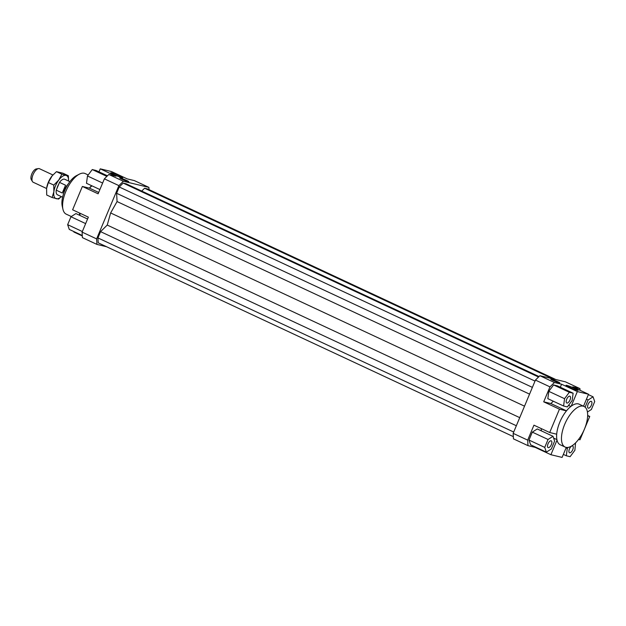 <?xml version="1.0" encoding="UTF-8"?>
<svg xmlns="http://www.w3.org/2000/svg" width="626" height="626" viewBox="0 0 626 626"><rect width="100%" height="100%" fill="white"/><g stroke="black" fill="none" stroke-linecap="round" stroke-linejoin="round"><path stroke-width="0.94" d="M66.646 186.634A8.96 3.999 115 0 0 64.994 189.756A8.96 3.999 115 0 0 64.345 191.548M68.023 184.294A8.584 3.834 115 0 0 64.634 189.545A8.584 3.834 115 0 0 63.437 194.107M69.862 181.65L64.791 179.286A8.584 3.834 115 0 0 59.493 182.377L65.55 185.202L62.287 193.004L56.238 190.171L59.493 182.377M46.582 188.504L33.178 182.244A7.465 3.333 -65 0 1 32.442 181.548A7.465 3.333 -65 0 1 33.045 174.685A7.465 3.333 -65 0 1 38.491 168.59A7.465 3.333 -65 0 1 39.493 168.715L52.897 174.967M38.491 168.59L36.3 168.934A6.174 2.754 115 0 0 31.801 173.973A6.174 2.754 115 0 0 31.3 179.654L32.442 181.548M65.55 185.202L62.287 193.004M56.238 190.171A8.584 3.834 115 0 0 57.529 194.843L62.592 197.213M566.287 447.41L562.101 457.41L550.911 454.719L535.167 447.371L527.992 445.649L527.687 440.133L533.947 425.171L549.691 432.519L556.694 434.201A22.395 9.993 -65 0 1 559.84 422.112A22.395 9.993 -65 0 1 566.46 410.859A22.395 9.993 -65 0 1 571.217 406.172A22.395 9.993 -65 0 1 579.191 404.193L584.035 406.454A22.395 9.993 -65 0 1 584.434 429.115A22.395 9.993 -65 0 1 565.082 447.042A22.395 9.993 -65 0 1 564.683 424.373A22.395 9.993 -65 0 1 584.035 406.454M119.613 175.961A6.495 0.524 -157.3 0 1 122.743 177.776A6.495 0.524 -157.3 0 1 113.885 174.584A6.495 0.524 -157.3 0 1 110.755 172.768A6.495 0.524 -157.3 0 1 119.613 175.961M574.895 388.503A6.495 0.524 -157.3 0 1 578.017 390.327A6.495 0.524 -157.3 0 1 569.167 387.134A6.495 0.524 -157.3 0 1 566.037 385.311A6.495 0.524 -157.3 0 1 574.895 388.503M126.389 180.335A4.851 0.391 -157.3 0 1 128.721 181.689A4.851 0.391 -157.3 0 1 122.109 179.302A4.851 0.391 -157.3 0 1 119.769 177.948A4.851 0.391 -157.3 0 1 126.389 180.335M557.453 381.57A4.851 0.391 -157.3 0 1 559.785 382.932A4.851 0.391 -157.3 0 1 553.173 380.545A4.851 0.391 -157.3 0 1 550.833 379.184A4.851 0.391 -157.3 0 1 557.453 381.57M569.996 399.998A3.733 1.667 -65 0 1 566.773 402.988A3.733 1.667 -65 0 1 566.702 399.208A3.733 1.667 -65 0 1 569.926 396.219A3.733 1.667 -65 0 1 569.996 399.998M588.315 408.175A3.733 1.667 -65 0 1 588.174 408.121A3.733 1.667 -65 0 1 588.174 404.193A3.733 1.667 -65 0 1 591.187 401.313A3.733 1.667 -65 0 1 591.327 401.36A3.733 1.667 -65 0 1 591.327 405.296A3.733 1.667 -65 0 1 588.315 408.175M569.441 448.967A3.733 1.667 -65 0 1 572.665 445.978A3.733 1.667 -65 0 1 572.727 449.758A3.733 1.667 -65 0 1 569.503 452.747A3.733 1.667 -65 0 1 569.441 448.967M551.123 440.798A3.733 1.667 -65 0 1 551.263 440.845A3.733 1.667 -65 0 1 551.263 444.781A3.733 1.667 -65 0 1 548.251 447.66A3.733 1.667 -65 0 1 548.102 447.613A3.733 1.667 -65 0 1 548.102 443.678A3.733 1.667 -65 0 1 551.123 440.798M91.599 185.672A22.395 9.993 115 0 0 89.385 188.136L91.936 185.828M71.325 216.526L66.215 214.147A22.395 9.993 -65 0 1 62.96 209.334A22.395 9.993 -65 0 1 65.808 191.478A22.395 9.993 -65 0 1 79.385 174.145A22.395 9.993 -65 0 1 85.159 173.551L88.211 174.975M79.385 174.145L76.474 175.648A19.414 8.662 115 0 0 64.705 190.664A19.414 8.662 115 0 0 62.232 206.142L62.96 209.334M79.541 213.028A22.395 9.993 115 0 0 79.612 215.297M539.878 375.71L535.441 380.084L549.972 386.868L554.409 382.494L539.878 375.71L565.427 381.837L579.958 388.621L580.052 390.295M554.409 382.494L561.585 384.215L577.328 391.563L588.526 394.247L572.782 386.899L579.958 388.621M553.274 401.203L550.888 403.551L543.712 401.829L549.972 386.868M561.585 384.215L560.333 387.228M553.58 384.935L557.383 385.851L573.119 393.198L569.324 392.283L553.58 384.935L548.806 391.344L547.836 398.668L563.58 406.016L567.375 406.923L572.148 400.515L573.119 393.198M89.557 188.183L98.689 192.448M98.994 171.853L100.254 168.84L115.99 176.188L108.814 174.466L104.378 178.84L118.909 185.625L123.345 181.25L148.894 187.385L149.019 189.615M82.092 232.113L82.397 237.622L96.928 244.406L96.623 238.897L82.092 232.113L88.352 217.144L72.616 209.796L82.374 186.454L89.385 188.136M82.303 235.955L73.837 231.996L73.985 231.628M106.53 246.714L96.928 244.406M100.254 168.84L111.444 171.532L127.188 178.879L134.363 180.601L148.894 187.385M96.623 238.897L118.909 185.625M539.025 376.547L126.202 183.825L123.189 183.097L119.245 186.986L116.616 193.278L117.07 201.556L110.638 212.95L107.234 225.07L100.567 231.643L97.938 237.927L98.204 242.825L513.336 436.627M555.825 379.536L147.619 188.966L144.606 188.238L141.726 191.071M123.345 181.25L108.814 174.466M80.011 215.485L79.885 213.192M550.888 403.551L566.483 410.836M570.873 406.438L568.549 405.351M577.328 391.563L571.217 406.172M527.687 440.133L513.156 433.356L513.461 438.865L527.992 445.649M535.441 380.084L513.156 433.356M549.691 432.519L559.456 409.177L543.712 401.829M541.341 430.86L541.216 428.567M528.993 440.055L532.311 432.128L537.257 428.951L553.001 436.299L548.047 439.475L544.73 447.402L528.993 440.055L530.629 444.804L546.365 452.152L551.318 448.983L554.636 441.056L553.001 436.299M587.658 415.476L589.747 416.447L587.65 415.946M553.619 438.098L556.921 439.64M104.378 178.84L98.118 193.81L82.374 186.454M565.082 447.042L560.239 444.781A22.395 9.993 -65 0 1 557.023 440.109A22.395 9.993 -65 0 1 556.694 434.201M548.047 439.475L532.311 432.128M544.73 447.402L546.365 452.152M557.023 440.109L550.911 454.719M568.064 447.402L567.281 448.451L566.311 455.775L570.114 456.683L574.887 450.274L575.552 442.879M566.311 455.775L563.361 454.398M567.281 448.451L566.084 447.895M578.541 439.444L579.981 439.788L589.747 416.447M587.438 412.025L591.382 409.498L594.7 401.571L593.065 396.814L588.119 399.991L585.114 407.158M588.119 399.991L586.445 399.208M593.065 396.814L588.37 394.623M583.518 406.211L588.526 394.247M569.324 392.283L564.55 398.692L563.58 406.016M564.55 398.692L548.806 391.344M566.46 410.859L559.456 409.177M82.28 235.493L69.29 229.429L67.655 224.679L70.973 216.752L85.652 223.607M67.655 224.679L82.335 231.534M70.973 216.752L75.926 213.576L87.57 219.014M99.902 189.545L86.498 183.293L87.468 175.969L92.241 169.56L96.044 170.475L107.461 175.804M92.241 169.56L106.866 176.391M87.468 175.969L102.617 183.042M552.813 378.808L144.606 188.238M110.638 212.95L524.525 406.172M519.729 417.644L107.234 225.07M513.711 432.034L97.938 237.927M100.567 231.643L516.34 425.743M532.39 387.377L116.616 193.278M529.565 394.13L117.07 201.556M535.019 381.093L119.245 186.986M538.556 377.016L123.189 183.097M61.34 196.627L58.586 199.084L52.122 197.534L53.867 191.736L53.773 185.085L58.75 180.069A12.692 5.665 115 0 0 55.557 185.719A12.692 5.665 115 0 0 53.867 191.736A12.692 5.665 115 0 0 56.277 198.739A12.692 5.665 115 0 0 61.309 196.611M46.747 187.432L46.754 187.401A12.692 5.665 -65 0 1 46.754 187.401A12.692 5.665 -65 0 1 48.296 182.33A12.692 5.665 -65 0 1 51.488 176.673A12.692 5.665 -65 0 1 52.169 175.804A12.692 5.665 -65 0 1 52.177 175.796L48.351 182.549L46.606 188.348L46.7 194.999L52.122 197.534M58.781 184.075A7.841 3.498 115 0 0 57.702 186.235A7.841 3.498 115 0 0 56.943 188.473M68.57 181.047A12.692 5.665 115 0 0 66.043 175.397A12.692 5.665 115 0 0 58.75 180.069L61.888 174.192L68.351 175.742L68.578 181.055M68.351 175.742L62.929 173.206L56.465 171.657L52.169 175.804M53.773 185.085L48.351 182.549M61.888 174.192L56.465 171.657"/></g></svg>
